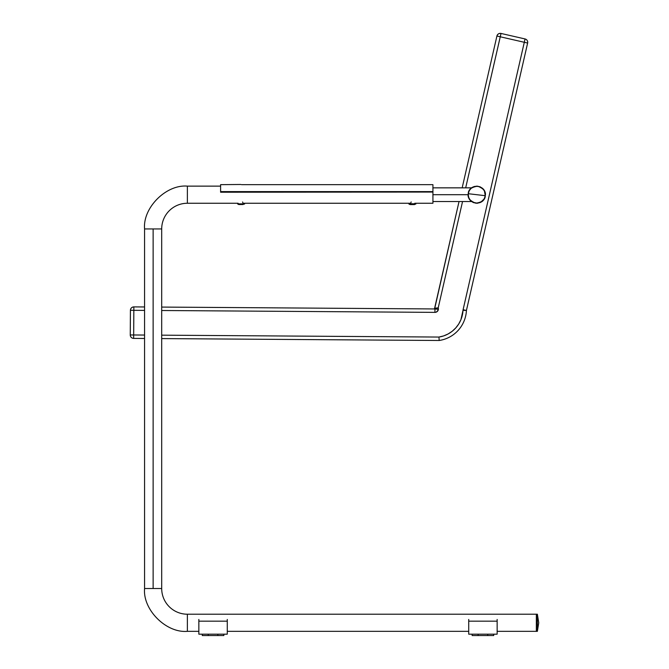 <?xml version="1.0" encoding="UTF-8"?>
<svg xmlns="http://www.w3.org/2000/svg" width="669" height="669" viewBox="0 0 669 669"><rect width="100%" height="100%" fill="white"/><g stroke="black" fill="none" stroke-linecap="round" stroke-linejoin="round"><path stroke-width="1" d="M187.379 631.335C166.205 633.25 142.656 609.71 144.571 588.528L161.697 588.528A25.681 25.681 0 0 0 187.379 614.217L187.379 631.335L198.852 631.335L187.379 631.335L187.379 614.217L536.354 614.217L187.379 614.217A25.681 25.681 0 0 1 161.697 588.528L153.134 588.528L153.134 228.94L153.134 588.528L144.571 588.528C142.656 609.71 166.205 633.25 187.379 631.335M144.571 228.94C142.656 207.766 166.205 184.226 187.379 186.133L187.379 203.259A25.681 25.681 0 0 0 161.697 228.94L153.134 228.94L161.697 228.94A25.681 25.681 0 0 1 187.379 203.259L238.139 203.259L187.379 203.259L187.379 186.133L220.603 186.133L187.379 186.133C166.205 184.226 142.656 207.766 144.571 228.94L153.134 228.94L144.571 228.94L144.571 588.528M244.152 203.259L409.98 203.259L244.152 203.259M432.927 191.418L432.927 194.696L468.2 194.696L432.927 194.696L432.927 203.259L414.78 203.259L432.927 203.259L432.927 191.752L220.603 192.053M227.276 631.335L468.718 631.335L227.276 631.335M497.142 631.335L536.354 631.335L536.354 614.217L536.354 631.335L497.142 631.335M476.763 203.259L480.041 202.607L482.817 200.75L484.674 197.974L485.326 194.696L484.674 191.418L482.817 188.641L480.041 186.785L476.763 186.133L473.485 186.785L470.708 188.641L468.852 191.418L468.2 194.696L468.852 197.974L470.708 200.75L473.485 202.607L476.763 203.259M434.691 308.401L434.95 308.953L161.697 307.079L434.95 308.953L434.934 312.373L436.163 312.155L438.003 310.516L438.362 309.321L438.22 307.815L462.547 201.545L438.22 307.815L434.875 308.309M130.254 334.952L130.422 310.291L130.254 334.952A3.429 3.429 0 0 0 133.649 338.397L144.571 338.472L133.649 338.397A3.429 3.429 0 0 1 130.254 334.952L133.675 334.977L133.842 310.316L144.571 310.391L130.422 310.291A3.429 3.429 0 0 1 133.867 306.895L144.571 306.962L133.867 306.895C131.801 307.096 130.656 308.233 130.422 310.291L133.842 310.316L133.867 306.895L133.675 334.977L130.254 334.952M434.741 308.376L459.034 201.545L434.557 308.493L438.362 309.321L434.95 308.953L434.934 312.373A3.429 3.429 0 0 0 438.22 307.815L438.362 308.56M462.17 187.847L496.916 36.026L462.17 187.847M439.19 340.488L161.697 338.589L439.19 340.488A31.92 31.92 0 0 0 466.427 310.475L527.632 43.05L496.916 36.026L500.253 36.787L501.022 33.45L465.683 187.847L500.253 36.787L524.295 42.289L525.056 38.953L501.022 33.45L525.056 38.953A3.429 3.429 0 0 1 527.632 43.05L524.295 42.289L463.09 309.705A3.429 3.429 0 0 0 463.007 310.307L460.891 319.757L458.666 324.08L455.731 327.961L452.185 331.289L448.121 333.956L443.664 335.905L438.939 337.059L161.697 335.169L438.939 337.059L438.989 337.728L438.939 337.059A28.499 28.499 0 0 0 463.007 310.307L466.427 310.475L527.632 43.05A3.429 3.429 0 0 0 525.056 38.953L463.09 309.705L463.007 310.307L466.427 310.475A31.92 31.92 0 0 1 439.19 340.488L439.04 338.372M437.233 311.503L438.362 309.321M144.571 335.052L133.675 334.977L133.649 338.397L133.675 334.977L144.571 335.052M161.697 310.508L434.934 312.373L161.697 310.508M439.173 340.228L439.123 339.484L439.173 340.228M466.427 310.475L463.09 309.705L466.427 310.475M524.295 42.289L525.056 38.953M435.235 308.175L438.22 307.815M501.022 33.45C498.957 33.199 497.594 34.06 496.916 36.026A3.429 3.429 0 0 1 501.022 33.45M220.603 191.919L220.603 191.602C220.603 182.946 220.603 182.946 220.603 191.602L432.927 191.602C432.927 182.946 432.927 182.946 432.927 191.602L220.603 191.752L432.927 191.752L432.927 184.661L241.526 184.661M220.603 192.229L432.927 192.062M220.603 191.602L220.603 184.661L240.84 184.477M468.258 193.717L485.268 195.683C486.848 184.703 469.228 182.662 468.258 193.717C468.241 189.636 471.402 187.128 477.741 186.191C483.704 188.549 486.212 191.719 485.268 195.683C485.284 199.755 482.123 202.264 475.776 203.2C469.814 200.842 467.305 197.681 468.258 193.717C466.678 204.697 484.297 206.729 485.268 195.683L468.258 193.717L468.526 197.046L470.056 200.014L472.598 202.18L477.457 203.234L480.668 202.314L484.247 198.86L485.268 195.683L484.381 190.79L482.307 188.173L477.741 186.191L474.413 186.467L471.444 187.989L469.278 190.531L468.258 193.717M537.374 630.733L538.746 622.772L537.374 630.733L537.374 614.811L537.374 630.733L536.354 630.733L537.374 630.733L537.374 631.335L537.374 630.733M536.354 614.811L536.354 631.335L537.374 631.335L538.746 622.772L537.374 614.217L538.746 622.772L537.374 631.335M537.374 614.217L536.354 614.217L536.354 631.335M244.57 203.853L242.638 204.346A1.714 1.146 -90 0 0 243.441 203.853L237.754 203.853L243.441 203.853L242.563 201.979L243.441 203.853L244.545 203.853L243.441 203.853A1.714 1.146 90 0 1 242.638 204.346L243.357 204.346M242.638 204.346L238.942 204.346L242.638 204.346M239.36 204.346L240.004 204.346M413.601 204.262L411.126 204.262A1.714 0.962 -90 0 1 410.457 203.777L408.976 203.777L410.457 203.777L411.176 201.938L410.457 203.777L415.784 203.777L410.457 203.777A1.714 0.962 90 0 0 411.126 204.262L413.969 204.262M411.126 204.262L410.189 204.262L411.126 204.262M244.57 204.053L239.067 204.538A1.714 1.597 -90 0 1 237.947 204.053A1.714 1.597 90 0 0 239.067 204.538L238.95 204.538M243.031 204.538L239.067 204.538M415.8 204.095L410.733 204.589A1.714 1.263 -90 0 1 410.064 204.321M413.701 204.589L414.287 204.589M409.988 204.254A1.714 1.263 90 0 0 410.733 204.589L414.579 204.589M208.268 635.55L217.86 635.55L217.86 634.179L217.86 635.55L223.856 635.55L223.856 634.179L223.856 635.55L208.268 635.55L208.268 634.179L208.268 635.55C201.152 635.55 201.152 635.55 208.268 635.55L202.281 635.55L202.281 634.179M198.852 634.179L227.276 634.179L227.276 619.452L227.276 621.167L198.852 621.167L227.276 621.167L227.276 634.179L198.852 634.179L198.852 621.167L198.852 634.179M198.852 619.452L198.852 621.167L198.852 619.452M478.134 635.55L487.718 635.55L487.718 634.179L487.718 635.55L493.714 635.55L493.714 634.179L493.714 635.55L478.134 635.55L478.134 634.179L478.134 635.55C471.018 635.55 471.018 635.55 478.134 635.55L472.138 635.55L472.138 634.179M468.718 634.179L497.142 634.179L497.142 619.452L497.142 621.167L468.718 621.167L497.142 621.167L497.142 634.179L468.718 634.179L468.718 621.167L468.718 634.179M468.718 619.452L468.718 621.167L468.718 619.452M161.697 588.528L161.697 228.94M432.927 187.847L471.628 187.847M432.927 201.545L471.628 201.545M237.721 203.853L238.925 204.346M415.8 203.777L414.604 204.262M408.951 203.777L410.156 204.262M237.721 204.053L238.925 204.538M408.951 204.095L410.156 204.589"/></g></svg>
